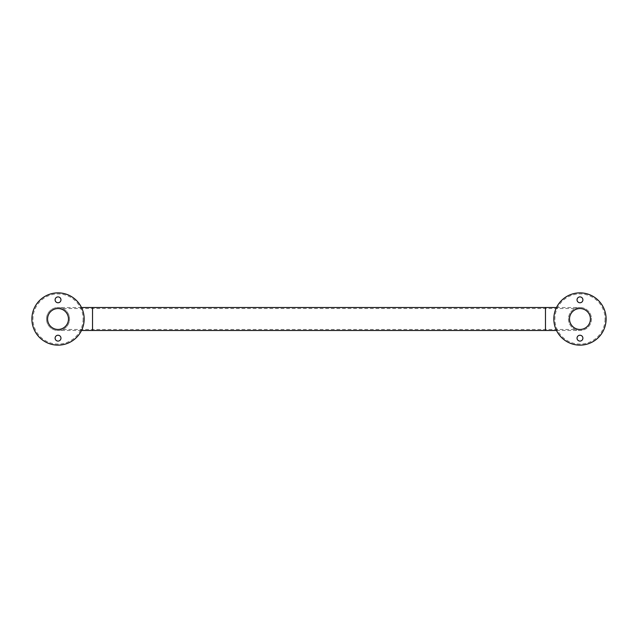<?xml version="1.0" encoding="UTF-8"?>
<svg xmlns="http://www.w3.org/2000/svg" width="638" height="638" viewBox="0 0 638 638"><rect width="100%" height="100%" fill="white"/><g stroke="black" fill="none" stroke-linecap="round" stroke-linejoin="round"><path stroke-width="0.48" stroke-dasharray="3.19 2.39" d="M92.526 319L92.526 330.5L92.526 319M545.474 319L545.474 330.5L545.474 319M590.421 319A10.455 10.455 0 0 0 579.966 308.545A10.455 10.455 0 0 0 569.519 319A10.455 10.455 0 0 0 579.966 329.455A10.455 10.455 0 0 0 590.421 319M591.466 319A11.5 11.5 0 0 1 579.966 330.5A11.5 11.5 0 0 1 568.474 319A11.5 11.5 0 0 1 579.966 307.5A11.5 11.5 0 0 1 591.466 319M47.579 319A10.455 10.455 0 0 0 58.034 329.455A10.455 10.455 0 0 0 68.481 319A10.455 10.455 0 0 0 58.034 308.545A10.455 10.455 0 0 0 47.579 319A10.455 10.455 0 0 0 63.258 328.052A10.455 10.455 0 0 0 63.258 309.948A10.455 10.455 0 0 0 47.579 319M46.534 319A11.5 11.5 0 0 1 58.034 307.5A11.5 11.5 0 0 1 69.526 319A11.5 11.5 0 0 1 58.034 330.5A11.5 11.5 0 0 1 46.534 319A11.5 11.5 0 0 0 63.784 328.961A11.5 11.5 0 0 0 63.784 309.039A11.5 11.5 0 0 0 46.534 319A11.5 11.5 0 0 0 63.784 328.961A11.5 11.5 0 0 0 63.784 309.039A11.5 11.5 0 0 0 46.534 319M55.107 299.836A2.927 2.927 0 0 1 59.493 297.3A2.927 2.927 0 0 1 59.493 302.372A2.927 2.927 0 0 1 55.107 299.836M60.961 338.164A2.927 2.927 0 0 1 56.567 340.7A2.927 2.927 0 0 1 56.567 335.628A2.927 2.927 0 0 1 60.961 338.164M31.9 319A26.134 26.134 0 0 0 58.034 345.134A26.134 26.134 0 0 0 84.16 319A26.134 26.134 0 0 0 58.034 292.866A26.134 26.134 0 0 0 31.9 319A26.134 26.134 0 0 0 58.034 345.134A26.134 26.134 0 0 0 84.16 319A26.134 26.134 0 0 0 58.034 292.866A26.134 26.134 0 0 0 31.9 319M569.519 319A10.455 10.455 0 0 0 585.198 328.052A10.455 10.455 0 0 0 585.198 309.948A10.455 10.455 0 0 0 569.519 319M577.039 299.836A2.927 2.927 0 0 1 581.433 297.3A2.927 2.927 0 0 1 581.433 302.372A2.927 2.927 0 0 1 577.039 299.836M582.893 338.164A2.927 2.927 0 0 1 578.506 340.7A2.927 2.927 0 0 1 578.506 335.628A2.927 2.927 0 0 1 582.893 338.164M568.474 319A11.5 11.5 0 0 0 585.716 328.961A11.5 11.5 0 0 0 585.716 309.039A11.5 11.5 0 0 0 568.474 319A11.5 11.5 0 0 0 585.716 328.961A11.5 11.5 0 0 0 585.716 309.039A11.5 11.5 0 0 0 568.474 319M553.84 319A26.134 26.134 0 0 0 579.966 345.134A26.134 26.134 0 0 0 606.1 319A26.134 26.134 0 0 0 579.966 292.866A26.134 26.134 0 0 0 553.84 319A26.134 26.134 0 0 0 579.966 345.134A26.134 26.134 0 0 0 606.1 319A26.134 26.134 0 0 0 579.966 292.866A26.134 26.134 0 0 0 553.84 319M83.115 319A25.089 25.089 0 0 1 45.489 340.724A25.089 25.089 0 0 1 45.489 297.276A25.089 25.089 0 0 1 83.115 319M605.055 319A25.089 25.089 0 0 1 567.421 340.724A25.089 25.089 0 0 1 567.421 297.276A25.089 25.089 0 0 1 605.055 319M579.966 308.545L58.034 308.545M579.966 329.455L58.034 329.455M556.503 330.5L579.966 330.5M556.503 307.5L579.966 307.5M81.497 307.5L58.034 307.5M81.497 330.5L58.034 330.5"/><path stroke-width="0.96" d="M556.503 330.5L545.474 330.5L545.474 307.5L545.474 330.5L92.526 330.5L92.526 307.5L92.526 330.5L81.497 330.5M47.579 319A10.455 10.455 0 0 0 63.258 328.052A10.455 10.455 0 0 0 63.258 309.948A10.455 10.455 0 0 0 47.579 319M55.107 299.836A2.927 2.927 0 0 0 59.493 302.372A2.927 2.927 0 0 0 59.493 297.3A2.927 2.927 0 0 0 55.107 299.836M55.107 338.164A2.927 2.927 0 0 0 58.034 341.091A2.927 2.927 0 0 0 60.961 338.164A2.927 2.927 0 0 0 58.034 335.237A2.927 2.927 0 0 0 55.107 338.164M31.9 319A26.134 26.134 0 0 0 71.097 341.633A26.134 26.134 0 0 0 71.097 296.367A26.134 26.134 0 0 0 31.9 319M569.519 319A10.455 10.455 0 0 0 585.198 328.052A10.455 10.455 0 0 0 585.198 309.948A10.455 10.455 0 0 0 569.519 319M577.039 299.836A2.927 2.927 0 0 0 581.433 302.372A2.927 2.927 0 0 0 581.433 297.3A2.927 2.927 0 0 0 577.039 299.836M577.039 338.164A2.927 2.927 0 0 0 579.966 341.091A2.927 2.927 0 0 0 582.893 338.164A2.927 2.927 0 0 0 579.966 335.237A2.927 2.927 0 0 0 577.039 338.164M553.84 319A26.134 26.134 0 0 0 593.037 341.633A26.134 26.134 0 0 0 593.037 296.367A26.134 26.134 0 0 0 553.84 319M556.503 307.5L81.497 307.5"/></g></svg>
